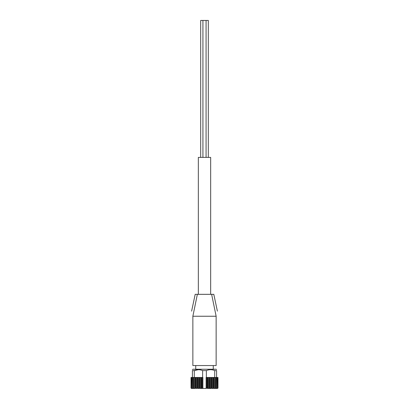 <?xml version="1.0" encoding="UTF-8"?>
<svg xmlns="http://www.w3.org/2000/svg" width="409" height="409" viewBox="0 0 409 409"><rect width="100%" height="100%" fill="white"/><g stroke="black" fill="none" stroke-linecap="round" stroke-linejoin="round"><path stroke-width="0.61" d="M198.472 369.685L194.285 370.61L192.414 370.61C192.414 369.393 192.414 369.393 192.414 370.61L192.414 377.456M191.023 388.069L191.023 377.456L193.595 377.456L193.595 388.146M206.371 377.456L206.371 370.61L202.629 370.61C199.848 369.393 197.066 369.393 194.285 370.61L194.285 377.456M202.629 370.61L202.629 377.456M193.59 388.182L193.59 377.456L202.879 377.456L202.879 388.448L206.121 388.448L206.121 377.456L206.581 377.456L206.581 388.223L206.121 388.448M206.371 370.61C209.152 369.393 211.934 369.393 214.715 370.61L214.715 377.456M206.581 377.456L216.3 377.456L216.3 388.223L215.471 388.514L215.471 377.456M214.715 370.61L216.586 370.61L216.586 377.456M203.938 316.244L192.859 316.244L192.859 365.544L216.141 365.544L216.141 316.244L203.938 316.244M192.859 316.244C191.499 309.613 191.499 309.613 192.859 316.244C191.499 309.613 191.499 309.613 192.859 316.244L197.368 294.332L195.19 294.332L191.611 311.162M217.389 311.162L213.81 294.332L211.632 294.332L216.141 316.244C217.501 309.613 217.501 309.613 216.141 316.244M191.463 388.09L191.53 377.456M192.327 388.131L192.327 377.456L192.353 388.075M216.647 388.075L216.673 377.456L216.3 377.456M191.703 388.514L191.146 388.223M217.854 377.456L217.854 388.223L217.113 388.494M217.046 388.514L217.47 388.223L216.494 388.427M217.47 388.223L217.261 377.456L216.673 377.456L216.673 388.131M216.371 388.514L216.647 388.223M215.287 388.514L215.405 388.223L214.076 388.514L213.795 388.223L212.353 388.514L211.872 388.223L210.359 388.514L206.581 388.223M215.405 388.223L214.94 388.223L214.94 377.456M202.879 388.448L195.205 388.223L194.924 388.514L193.595 388.223L193.713 388.514M194.06 377.456L194.06 388.223L193.595 388.223M193.529 377.456L193.529 388.514L192.7 388.223L192.353 388.223L192.629 388.514M192.7 377.456L192.7 388.223L192.353 388.223M192.506 388.427L191.53 388.223L191.954 388.514M191.739 377.456L191.53 388.223M191.887 388.494L191.218 388.223L191.218 377.456M217.782 377.456L217.537 388.09M192.414 369.685L192.859 369.24L216.141 369.24L216.586 369.685M216.586 370.61C216.586 369.393 216.586 369.393 216.586 370.61M195.737 369.24L195.737 365.544M211.632 294.332L197.368 294.332M198.339 294.332L198.339 157.393L210.661 157.393L210.661 294.332M208.319 157.393L208.319 20.45L200.681 20.45L200.681 157.393M206.075 20.45L206.075 157.393M194.924 377.456L194.924 388.514M195.159 377.456L195.159 388.514M195.205 377.456L195.205 388.223M195.773 377.456L195.773 388.223M196.647 377.456L196.647 388.514M196.923 377.456L196.923 388.514M197.128 377.456L197.128 388.223M197.787 377.456L197.787 388.223M198.641 377.456L198.641 388.514M198.948 377.456L198.948 388.514M199.306 377.456L199.306 388.223M200.027 377.456L200.027 388.223M200.829 377.456L200.829 388.514M201.167 377.456L201.167 388.514M201.663 377.456L201.663 388.223M202.419 377.456L202.419 388.223M207.337 377.456L207.337 388.223M207.833 377.456L207.833 388.514M208.171 377.456L208.171 388.514M208.973 377.456L208.973 388.223M209.694 377.456L209.694 388.223M210.052 377.456L210.052 388.514M210.359 377.456L210.359 388.514M211.213 377.456L211.213 388.223M211.872 377.456L211.872 388.223M212.077 377.456L212.077 388.514M212.353 377.456L212.353 388.514M213.227 377.456L213.227 388.223M213.795 377.456L213.795 388.223M213.841 377.456L213.841 388.514M214.076 377.456L214.076 388.514M215.41 388.182L215.41 377.456L215.405 388.146M217.977 377.456L217.977 388.069M213.263 369.24L213.263 365.544M202.925 20.45L202.925 157.393"/></g></svg>
